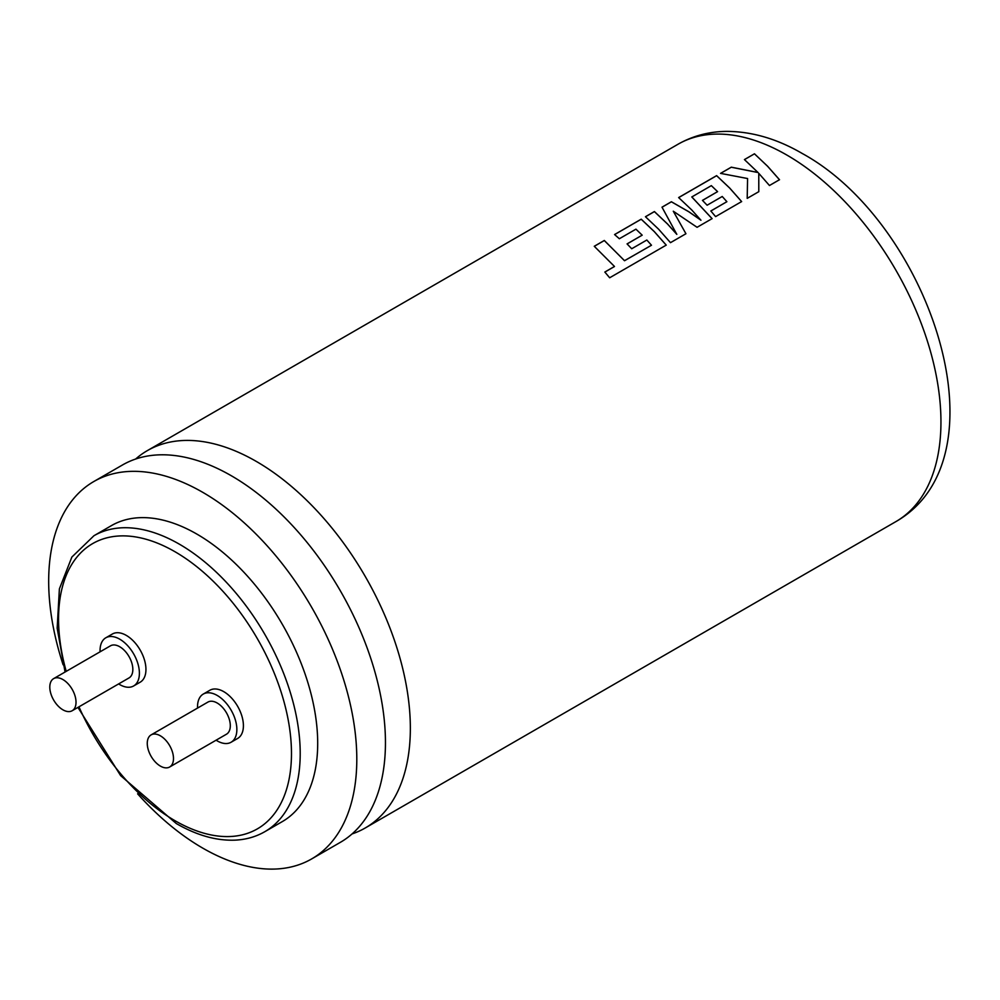 <?xml version="1.0" encoding="UTF-8"?>
<svg xmlns="http://www.w3.org/2000/svg" width="1000" height="1000" viewBox="0 0 1000 1000"><rect width="100%" height="100%" fill="white"/><g stroke="black" fill="none" stroke-linecap="round" stroke-linejoin="round"><path stroke-width="1.5" d="M352.062 833.938A217.875 125.787 -120 0 0 365.225 827.987A217.875 125.787 -120 0 0 410.35 728.25A217.875 125.787 -120 0 0 256.288 461.413A217.875 125.787 -120 0 0 147.35 450.625A217.875 125.787 -120 0 0 135.612 459.05M137.613 793.838A217.875 125.787 -120 0 0 202.738 848.112A217.875 125.787 -120 0 0 311.675 858.913L340.325 842.362A217.875 125.787 -120 0 0 385.45 742.625A217.875 125.787 -120 0 0 231.388 475.788A217.875 125.787 -120 0 0 122.45 465L93.8 481.538A217.875 125.787 -120 0 0 63.125 664.825M651.488 245.238L624.525 260.738L604.312 240.475L594.263 246.275L614.487 266.475L604.837 272.05L609.663 277.775L666.237 245.113L654.325 231.612L641.213 219.175L614.575 234.55L619.35 238.738L635.938 229.163L642.188 235.175L627.062 243.9L631.712 248.75L646.838 240.025L651.488 245.238L624.525 260.688L604.312 240.538L594.312 246.312M666.237 245.15L654.325 231.663L641.213 219.225L614.612 234.587M642.188 235.175L627.1 243.938M712.087 218.688L691.8 196.962L711.338 185.637L717.588 191.637L702.463 200.375L707.113 205.225L722.237 196.488L726.888 201.7L710.825 210.975L715.6 216.612L741.637 201.575L729.725 188.075L716.612 175.637L678.637 197.562L691.775 209.988L700.95 220.238L688.787 211.762L671.4 201.8L662.025 207.213L676.812 234.363L667.537 224.037L654.412 211.612L645.487 216.762M676.825 234.312L667.537 223.988L654.4 211.55L645.45 216.725L658.575 229.163L670.487 242.662L685.938 233.738L673.288 211.213L697.075 227.3L712.087 218.637L691.8 196.912M717.588 191.637L702.487 200.413M741.637 201.625L729.725 188.125L716.625 175.688L678.688 197.6M758.05 172.488L731.275 167.175L720.55 173.375L747.575 178.538L747.2 198.363L758.8 191.675L758.775 173.325L769.463 185.512L779.5 179.713L767.588 166.225L754.463 153.837L744.438 159.575L758.05 172.537L731.275 167.225L720.625 173.375M779.5 179.762L767.588 166.275L754.463 153.787L744.475 159.613M264.825 831.688L282.3 821.6A170.875 98.663 -120 0 0 308.5 684.675A170.875 98.663 -120 0 0 196.863 534.087A170.875 98.663 -120 0 0 111.425 525.625L93.95 535.725A170.875 98.663 60 0 1 179.387 544.188A170.875 98.663 60 0 1 291.012 694.762A170.875 98.663 60 0 1 264.825 831.688C255.875 836.825 245.938 839.65 235.012 840.15C216.3 840.85 196.725 835.312 176.287 823.538L120.65 775.65L77.95 707.412M216.1 740.188A27.812 16.062 -120 0 0 217.188 740.863A27.812 16.062 -120 0 0 231.1 742.237A27.812 16.062 -120 0 0 235.362 719.95A27.812 16.062 -120 0 0 217.188 695.438A27.812 16.062 -120 0 0 203.287 694.062A27.812 16.062 -120 0 0 197.55 708.075M231.1 742.237L237.65 738.45A27.812 16.062 -120 0 0 241.912 716.162A27.812 16.062 -120 0 0 223.75 691.65A27.812 16.062 -120 0 0 209.838 690.275L203.287 694.062M118.637 683.925A27.812 16.062 -120 0 0 119.725 684.587A27.812 16.062 -120 0 0 133.637 685.962A27.812 16.062 -120 0 0 137.9 663.675A27.812 16.062 -120 0 0 119.725 639.175A27.812 16.062 -120 0 0 105.825 637.788A27.812 16.062 -120 0 0 100.087 651.812M133.637 685.962L140.188 682.188A27.812 16.062 -120 0 0 144.45 659.9A27.812 16.062 -120 0 0 126.287 635.388A27.812 16.062 -120 0 0 112.375 634.012L105.825 637.788M160.375 766.087A18.538 10.7 -120 0 0 169.638 767.013A18.538 10.7 -120 0 0 172.488 752.15A18.538 10.7 -120 0 0 160.375 735.812A18.538 10.7 -120 0 0 151.1 734.9A18.538 10.7 -120 0 0 148.262 749.75A18.538 10.7 -120 0 0 160.375 766.087M169.638 767.013L226.462 734.212A18.538 10.7 -120 0 0 229.3 719.35A18.538 10.7 -120 0 0 217.188 703.012A18.538 10.7 -120 0 0 207.913 702.087L151.1 734.9M62.912 709.825A18.538 10.7 -120 0 0 72.175 710.738A18.538 10.7 -120 0 0 75.025 695.888A18.538 10.7 -120 0 0 62.912 679.55A18.538 10.7 -120 0 0 53.637 678.625A18.538 10.7 -120 0 0 50.8 693.487A18.538 10.7 -120 0 0 62.912 709.825M72.175 710.738L129 677.938A18.538 10.7 -120 0 0 131.838 663.075A18.538 10.7 -120 0 0 119.725 646.737A18.538 10.7 -120 0 0 110.45 645.825L53.637 678.625M311.675 858.913A217.875 125.787 -120 0 0 345.075 684.325A217.875 125.787 -120 0 0 202.738 492.325A217.875 125.787 -120 0 0 93.8 481.538M685.938 233.738L673.288 211.213M700.95 220.188L688.787 211.713L671.388 201.75L662 207.175M747.575 178.588L747.513 181.588M758.787 191.713L758.775 173.325M710.85 211.012L726.888 201.7M614.475 266.525L604.825 272.1M677.962 144.275C692.9 135.8 709.2 131.5 726.85 131.387C752.113 131.525 777.275 138.912 802.337 153.537C929.1 222.887 1008.763 457.075 895.825 521.65A217.875 125.787 -120 0 0 929.225 347.062A217.875 125.787 -120 0 0 786.888 155.075A217.875 125.787 -120 0 0 677.962 144.275L147.35 450.625M78.963 706.825A164.7 95.087 -120 0 0 175.012 820.713A164.7 95.087 -120 0 0 291.475 753.462A164.7 95.087 -120 0 0 175.012 551.75A164.7 95.087 -120 0 0 66.213 671.363M365.225 827.987L895.825 521.65M93.95 535.725L71.85 557.087L59.387 588.888L57.162 628.225L65.062 672.038"/></g></svg>
